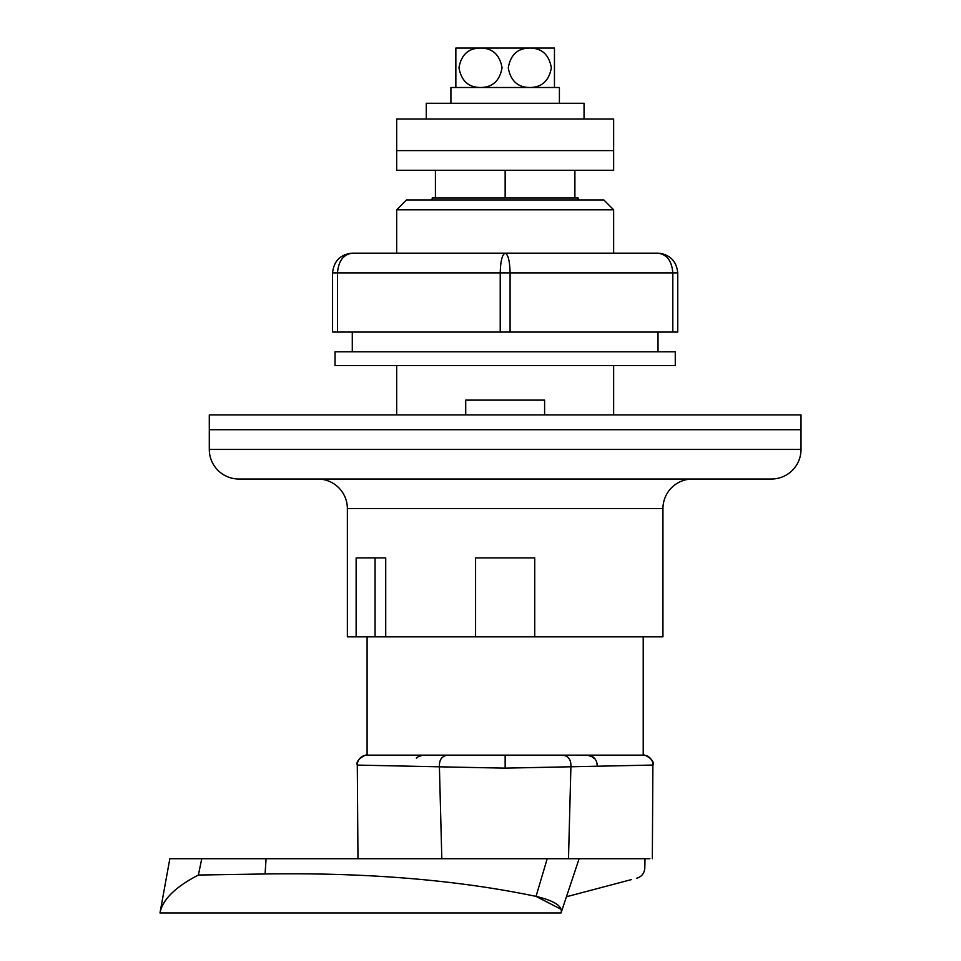 <?xml version="1.0" encoding="UTF-8"?>
<svg xmlns="http://www.w3.org/2000/svg" width="961" height="961" viewBox="0 0 961 961"><rect width="100%" height="100%" fill="white"/><g stroke="black" fill="none" stroke-linecap="round" stroke-linejoin="round"><path stroke-width="1.44" d="M455.85 755.154L554.461 755.154L455.85 755.154M578.138 199.924L578.138 197.954L432.174 197.954L432.174 199.924M475.575 636.819L475.575 557.921L534.736 557.921L534.736 636.819L367.09 636.819L367.09 755.154L643.221 755.154L643.221 636.819M367.162 755.154L447.49 755.154C441.784 756.043 439.093 759.935 439.405 766.818L357.3 765.088A9.862 9.862 -90 0 1 367.162 755.154M631.413 879.591L566.437 896.757M652.339 858.714L652.879 765.064L505.15 768.139L439.405 766.818L441.82 858.714M636.819 878.174C641.504 876.828 644.17 873.585 644.795 868.456L645.011 858.714M561.044 909.25L536.046 896.385C457.472 879.94 367.15 872.468 265.08 873.969L266.065 858.714L649.912 858.714M574.894 170.337L574.894 197.954M505.15 170.337L505.15 197.954M435.417 170.337L435.417 197.954M643.221 755.154C642.284 753.352 655.57 759.562 653.012 765.088A9.862 9.862 -90 0 0 643.149 755.154M568.492 858.714L570.906 766.818C571.218 759.935 568.528 756.043 562.822 755.154M593.742 758.277C594.751 757.833 592.601 756.787 587.303 755.154A9.862 9.802 -90 0 1 597.105 765.016M265.08 873.969L198.386 875.039L201.762 858.714L266.065 858.714M579.123 858.714L561.044 912.95L159.982 912.95C162.553 899.58 175.358 886.943 198.386 875.039M561.044 912.95C563.002 906.355 554.665 900.841 536.046 896.385L547.205 858.714M159.982 912.95L169.845 858.714L201.762 858.714M396.677 209.786L406.539 199.924L603.772 199.924L613.635 209.786L396.677 209.786L396.677 253.175L352.291 253.175L658.021 253.175C669.913 254.437 676.484 261.008 677.745 272.9L677.745 332.074L672.808 332.074L672.808 272.9C671.871 261.008 666.934 254.437 658.021 253.175C669.913 254.437 676.484 261.008 677.745 272.9L510.087 272.9L510.087 332.074L672.808 332.074M465.713 414.912L465.713 400.124L544.599 400.124L544.599 414.912M771.431 479.022L238.881 479.022A29.587 29.587 0 0 1 209.294 449.436L801.018 449.436A29.587 29.587 0 0 1 771.431 479.022M409.002 479.022L317.779 479.022A29.587 29.587 0 0 1 347.365 508.609L347.365 636.819L375.066 636.819L375.066 557.921L385.721 557.921L356.135 557.921L356.135 636.819M317.779 479.022L692.533 479.022A29.587 29.587 0 0 0 662.946 508.609L662.946 636.819L534.736 636.819M692.533 479.022L601.31 479.022M396.677 365.612L396.677 414.912M613.635 209.786L613.635 253.175M613.635 365.612L613.635 414.912M801.018 449.436L801.018 429.711L209.294 429.711L209.294 449.436M385.721 557.921L385.721 636.819M801.018 429.711L209.294 429.711L209.294 414.912L801.018 414.912L801.018 429.711M352.291 351.798L352.291 332.074M658.021 351.798L658.021 332.074M510.087 332.074L500.225 332.074L500.225 272.9C500.537 261.008 502.183 254.437 505.15 253.175C508.129 254.437 509.774 261.008 510.087 272.9L337.503 272.9L337.503 332.074L500.225 332.074M337.503 332.074L332.566 332.074L332.566 272.9C333.827 261.008 340.398 254.437 352.291 253.175C340.398 254.437 333.827 261.008 332.566 272.9L337.503 272.9C338.44 261.008 343.377 254.437 352.291 253.175M675.271 365.612L335.041 365.612L335.041 351.798L675.271 351.798L675.271 365.612M613.635 150.613L396.677 150.613L396.677 119.056L613.635 119.056L613.635 150.613L396.677 150.613L396.677 170.337L613.635 170.337L613.635 150.613M584.048 119.056L584.048 103.271L426.264 103.271L426.264 119.056M559.398 103.271L559.398 87.499L450.913 87.499L450.913 103.271M455.85 87.499L455.85 48.05L480.5 48.05C492.512 48.134 499.684 54.693 502.038 67.714C499.756 80.796 492.573 87.391 480.5 87.499C468.451 87.415 461.28 80.82 458.962 67.738C461.28 54.717 468.463 48.158 480.5 48.05L554.461 48.05L554.461 87.499M480.5 48.05L461.76 48.05L480.5 48.05M529.811 87.499C517.799 87.415 510.627 80.856 508.273 67.835C510.555 54.753 517.739 48.158 529.811 48.05C541.848 48.134 549.031 54.717 551.35 67.811C549.019 80.832 541.848 87.391 529.811 87.499M505.15 768.139L505.15 755.154M662.946 508.609L347.365 508.609M357.972 858.714L357.3 765.088C354.729 759.562 368.027 753.352 367.09 755.154M416.569 758.277C415.572 757.809 417.723 756.775 423.008 755.154M350.645 253.248L344.747 254.677M665.565 254.677L659.666 253.248"/></g></svg>
